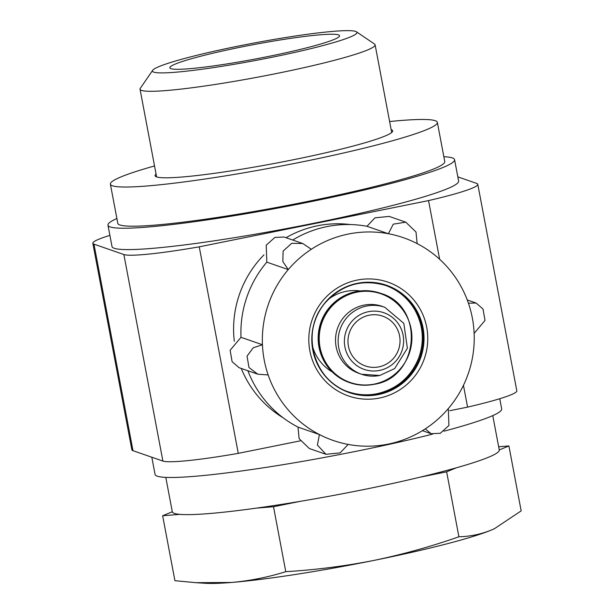 <?xml version="1.0" encoding="UTF-8"?>
<svg xmlns="http://www.w3.org/2000/svg" width="614" height="614" viewBox="0 0 614 614"><rect width="100%" height="100%" fill="white"/><g stroke="black" fill="none" stroke-linecap="round" stroke-linejoin="round"><path stroke-width="0.92" d="M109.898 235.385A90.918 7.606 -10.7 0 0 92.829 243.259A90.918 7.606 -10.7 0 0 93.973 244.165L123.874 254.541A90.918 7.606 -10.7 0 0 199.243 246.828L238.27 453.355L300.231 440.86M449.747 410.712L467.576 407.12A90.918 7.606 -10.7 0 0 516.819 390.842L477.792 184.315A90.918 7.606 -10.7 0 0 476.656 183.409L457.837 176.878M199.243 246.828L428.549 200.594L439.639 259.269M463.455 385.308L467.576 407.12M428.549 200.594A90.918 7.606 -10.7 0 0 477.792 184.315M92.829 243.259L131.857 449.786A90.918 7.606 -10.7 0 0 132.992 450.691L162.894 461.068A90.918 7.606 -10.7 0 0 238.27 453.355M116.883 218.5A176.371 14.759 -10.7 0 0 107.964 225.169L112.001 246.536A176.371 14.759 -10.7 0 0 288.05 228.293A176.371 14.759 -10.7 0 0 458.62 181.038L454.583 159.678A176.371 14.759 -10.7 0 0 443.845 156.716M151.811 457.223L155.066 474.43A176.371 14.759 -10.7 0 0 252.247 469.449A176.371 14.759 -10.7 0 0 432.663 434.113M443.96 431.189A176.371 14.759 -10.7 0 0 501.684 408.932L499.75 398.716M107.964 225.169A176.371 14.759 -10.7 0 0 284.013 206.926A176.371 14.759 -10.7 0 0 454.583 159.678M378.884 366.873A26.364 25.995 -70.9 0 1 349.443 332.535A26.364 25.995 -70.9 0 1 399.967 342.804A26.364 25.995 -70.9 0 1 378.884 366.873M379.705 375.476A35.459 34.96 -70.9 0 1 361.523 374.256L358.906 373.35A35.459 34.96 -70.9 0 1 337.5 328.39A35.459 34.96 -70.9 0 1 382.161 306.355L384.771 307.261A35.459 34.96 -70.9 0 0 340.118 329.296A35.459 34.96 -70.9 0 0 361.523 374.256L379.774 375.484L394.695 368.546L407.381 348.245L403.828 323.355L384.771 307.261M374.026 384.326A47.278 46.618 -70.9 0 1 349.78 382.691L349.358 382.545A47.278 46.618 -70.9 0 1 320.815 322.603A47.278 46.618 -70.9 0 1 380.358 293.223L380.78 293.369A47.278 46.618 -70.9 0 0 321.237 322.749A47.278 46.618 -70.9 0 0 349.78 382.691C357.724 385.408 365.829 385.953 374.095 384.326C419.753 377.856 425.034 305.872 380.78 293.369M332.174 371.884A43.64 43.034 -70.9 0 1 312.342 345.682M328.467 299.233A43.64 43.034 -70.9 0 1 360.264 290.952M508.899 445.941L521.171 510.886L494.447 528.685L491.223 530.105C480.823 534.28 470.048 536.498 458.904 536.774C431.059 546.567 402.6 554.48 373.527 560.498C344.638 566.169 315.389 569.892 285.779 571.68C268.065 577.221 249.982 580.821 231.532 582.463L196.027 582.686L174.921 580.698L162.649 515.76L172.296 511.746A166.371 13.922 -10.7 0 0 338.36 494.531A166.371 13.922 -10.7 0 0 499.259 449.962L508.899 445.941L498.652 446.777M162.649 515.76L179.818 514.363M256.337 508.131L273.506 506.734L300.33 501.331M419.815 477.239L446.639 471.828L456.279 467.822M152.679 70.303L140.299 88.316A119.615 10.008 -10.7 0 0 140.038 89.222A119.615 10.008 -10.7 0 0 259.438 76.842A119.615 10.008 -10.7 0 0 375.116 44.799A119.615 10.008 -10.7 0 0 374.54 44.054L356.442 31.798A104.05 8.703 -10.7 0 0 238.339 46.088A104.05 8.703 -10.7 0 0 152.679 70.303A104.05 8.703 -10.7 0 0 256.314 60.325A104.05 8.703 -10.7 0 0 356.442 31.798M241.118 47.055A86.367 7.23 -10.7 0 0 169.994 68.131A86.367 7.23 -10.7 0 0 256.038 58.867A86.367 7.23 -10.7 0 0 339.527 36.096A86.367 7.23 -10.7 0 0 241.118 47.055M458.904 536.774L446.639 471.828M285.779 571.68L273.506 506.734M196.027 582.701L205.767 583.3A154.559 12.932 -10.7 0 0 231.532 582.463A154.559 12.932 -10.7 0 0 373.527 560.498A154.559 12.932 -10.7 0 0 491.223 530.105A154.559 12.932 -10.7 0 0 494.201 528.8A154.559 12.932 -10.7 0 0 494.907 528.462M154.536 165.957A166.371 13.922 -10.7 0 0 110.39 184.146L117.796 223.312A166.371 13.922 -10.7 0 0 283.86 206.104A166.371 13.922 -10.7 0 0 444.759 161.536L437.352 122.363A166.371 13.922 -10.7 0 0 389.614 121.534M156.063 174.008A120.92 10.116 -10.7 0 0 155.058 175.704A120.92 10.116 -10.7 0 0 275.755 163.194A120.92 10.116 -10.7 0 0 392.691 130.805A120.92 10.116 -10.7 0 0 391.133 129.592M110.39 184.146A166.371 13.922 -10.7 0 0 276.461 166.931A166.371 13.922 -10.7 0 0 437.352 122.363M350.333 224.547A104.549 103.091 109.1 0 0 286.047 237.718M263.974 254.848A104.549 103.091 109.1 0 0 234.302 341.292M241.241 368.446A104.549 103.091 109.1 0 0 283.246 417.865M268.149 374.931L257.803 374.202L248.985 367.533L247.043 356.158L253.214 347.777L262.447 344.746A107.281 105.785 -70.9 0 0 268.149 374.931A107.281 105.785 109.1 0 0 319.426 434.551A107.281 105.785 -70.9 0 0 348.176 444.421A107.281 105.785 109.1 0 0 425.272 428.879A107.281 105.785 -70.9 0 0 448.32 408.563A107.281 105.785 109.1 0 0 474.131 333.402A107.281 105.785 -70.9 0 0 468.428 303.216A107.281 105.785 109.1 0 0 417.144 243.604A107.281 105.785 -70.9 0 0 388.393 233.727A107.281 105.785 109.1 0 0 311.306 249.269A107.281 105.785 -70.9 0 0 288.258 269.592A107.281 105.785 109.1 0 0 262.447 344.746L241.003 337.309L230.127 350.256L232.107 361.661L239.053 367.694M417.144 243.604L416.008 232.008L405.77 222.168L393.259 224.164L388.393 233.727L366.957 226.29A107.281 105.785 109.1 0 0 292.717 240.036M302.318 243.367L284.021 237.019L274.857 237.434L266.23 245.186L266.814 262.147A107.281 105.785 109.1 0 0 241.003 337.309M311.306 249.269L302.802 243.52L291.719 243.297L283.131 251.08L282.831 261.518L288.258 269.592L266.814 262.147M247.887 370.749A107.281 105.785 109.1 0 0 297.99 427.106L299.125 438.695L309.364 448.542L325.942 454.299L317.384 445.035L319.426 434.551L297.99 427.106M348.176 444.421L340.125 452.879L325.942 454.299M448.32 408.563L448.918 425.502L440.292 433.269L431.112 433.707L425.272 428.879M468.428 303.216L476.08 303.017L483.018 309.026L485.014 320.424L474.131 333.402M405.77 222.168L389.192 216.412L375.008 217.832L366.957 226.29M93.973 244.165L132.992 450.691M123.874 254.541L162.894 461.068M379.552 370.434A30.002 29.587 -70.9 0 1 346.027 331.453A30.002 29.587 -70.9 0 1 396.437 321.291A30.002 29.587 -70.9 0 1 379.552 370.434M374.256 384.103A46.948 46.296 -70.9 0 1 321.79 323.102A46.948 46.296 -70.9 0 1 400.666 307.2A46.948 46.296 -70.9 0 1 374.256 384.103M379.429 398.056A60.241 59.397 109.1 0 0 413.322 299.379A60.241 59.397 109.1 0 0 312.112 319.787A60.241 59.397 109.1 0 0 379.429 398.056M348.675 391.932A56.365 55.582 109.1 0 0 377.119 393.712A56.365 55.582 109.1 0 0 422.179 342.497A56.365 55.582 109.1 0 0 385.63 285.433M378.04 394.034A56.365 55.582 109.1 0 0 423.123 342.566A56.365 55.582 109.1 0 0 386.091 285.587C362.498 278.664 342.244 284.359 325.32 302.687C299.732 330.885 313.263 381.302 349.136 392.093A56.365 55.582 109.1 0 0 378.04 394.034M378.278 394.318A56.588 55.797 109.1 0 0 410.114 301.62A56.588 55.797 109.1 0 0 315.036 320.792A56.588 55.797 109.1 0 0 378.278 394.318M378.424 394.579A56.818 56.027 109.1 0 0 410.39 301.505A56.818 56.027 109.1 0 0 314.921 320.754A56.818 56.027 109.1 0 0 378.424 394.579M499.259 449.962L492.766 415.601M172.288 511.738L165.803 477.385M391.686 132.501L375.116 44.799M156.608 176.916L140.038 89.222M385.17 285.272C397.995 289.877 407.888 298.097 414.857 309.924C423.238 325.243 424.535 341.231 418.74 357.885C410.919 377.103 397.028 389.046 377.073 393.712C367.256 395.639 357.632 394.994 348.207 391.77M257.289 374.01L239.053 367.686M430.629 433.53L422.417 430.675M475.543 302.84L467.246 299.962"/></g></svg>
